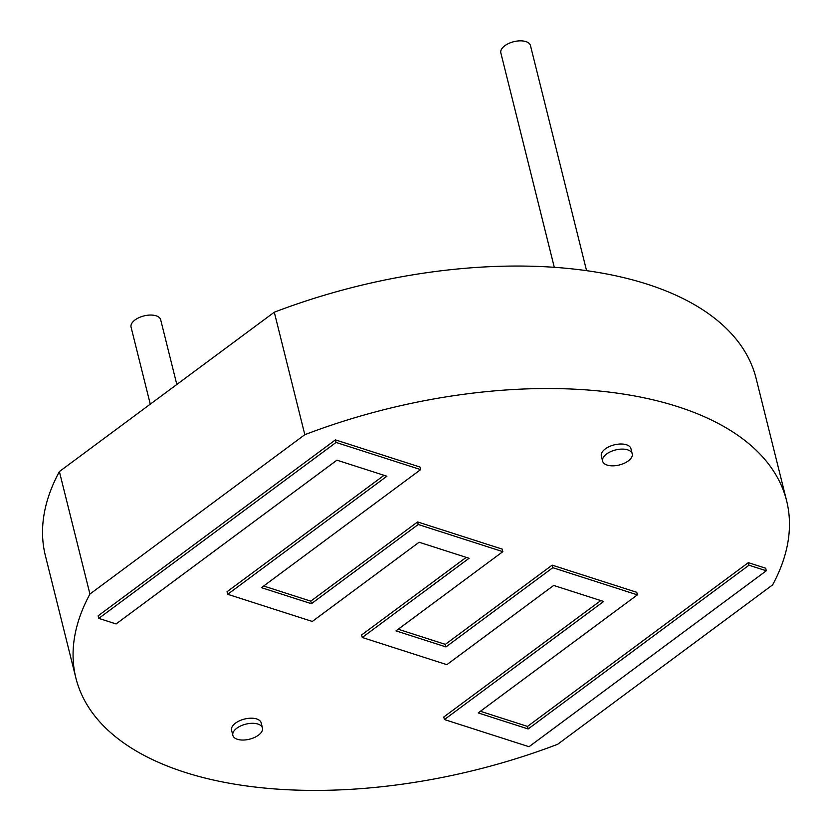<?xml version="1.0" encoding="UTF-8"?>
<svg xmlns="http://www.w3.org/2000/svg" width="832" height="832" viewBox="0 0 832 832"><rect width="100%" height="100%" fill="white"/><g stroke="black" fill="none" stroke-linecap="round" stroke-linejoin="round"><path stroke-width="1.25" d="M75.899 678.07A366.246 185.879 166 0 1 89.929 594.048L59.384 471.567A366.246 185.879 166 0 0 45.365 555.599L75.899 678.07A366.246 185.879 166 0 0 557.71 744.255L772.616 584.896A366.246 185.879 166 0 0 786.635 500.864A366.246 185.879 166 0 0 304.824 434.689L274.29 312.208L59.384 471.567M89.929 594.048L304.824 434.689M602.618 461.167L601.349 456.061A15.257 7.748 -14 0 1 609.409 446.534A15.257 7.748 -14 0 1 626.423 444.756A15.257 7.748 -14 0 1 630.958 448.677L632.237 453.783A15.257 7.748 166 0 0 627.692 449.852A15.257 7.748 166 0 0 610.678 451.641A15.257 7.748 166 0 0 602.618 461.167A15.257 7.748 166 0 0 619.299 464.984A15.257 7.748 166 0 0 632.237 453.783M232.846 735.363L231.577 730.267A15.257 7.748 -14 0 1 239.637 720.741A15.257 7.748 -14 0 1 256.651 718.952A15.257 7.748 -14 0 1 261.186 722.883L262.465 727.979A15.257 7.748 166 0 0 257.93 724.058A15.257 7.748 166 0 0 240.916 725.837A15.257 7.748 166 0 0 232.846 735.363A15.257 7.748 166 0 0 249.527 739.19A15.257 7.748 166 0 0 262.465 727.979M786.635 500.864L756.101 378.394A366.246 185.879 166 0 0 274.29 312.208M586.57 270.66L530.442 45.521A15.257 7.748 166 0 0 525.907 41.6A15.257 7.748 166 0 0 508.893 43.378A15.257 7.748 166 0 0 500.833 52.905L554.289 267.311M176.821 384.488L160.67 319.727A15.257 7.748 166 0 0 156.135 315.806A15.257 7.748 166 0 0 139.121 317.585A15.257 7.748 166 0 0 131.061 327.111L150.27 404.175M336.055 442.437L335.41 439.878L420.014 467.054L420.659 469.602L336.055 442.437L98.779 618.384L116.106 623.948L336.939 460.179L386.901 476.226L227.687 594.287L312.291 621.452L419.12 542.235L469.071 558.282L362.253 637.489L446.857 664.664L553.675 585.447L603.637 601.484L444.423 719.545L529.027 746.72L766.303 570.773L765.669 568.214L748.342 562.65L748.977 565.209L766.303 570.773M335.41 439.878L98.145 615.826L98.779 618.384M384.051 475.311L227.053 591.729L227.687 594.287M466.232 557.367L361.618 634.941L362.253 637.489M600.787 600.579L443.789 716.997L444.423 719.545M748.342 562.65L527.509 726.419L528.143 728.967L748.977 565.209M528.143 728.967L478.182 712.92L637.395 594.87L636.761 592.311L552.146 565.146L552.791 567.694L637.395 594.87M527.509 726.419L480.397 711.287M552.146 565.146L445.328 644.363L445.962 646.911L552.791 567.694M445.962 646.911L396.011 630.874L502.83 551.658L502.195 549.11L417.591 521.934L418.226 524.493L502.83 551.658M445.328 644.363L398.216 629.231M417.591 521.934L310.773 601.151L311.407 603.699L418.226 524.493M311.407 603.699L261.446 587.662L420.659 469.602M310.773 601.151L263.661 586.019"/></g></svg>
